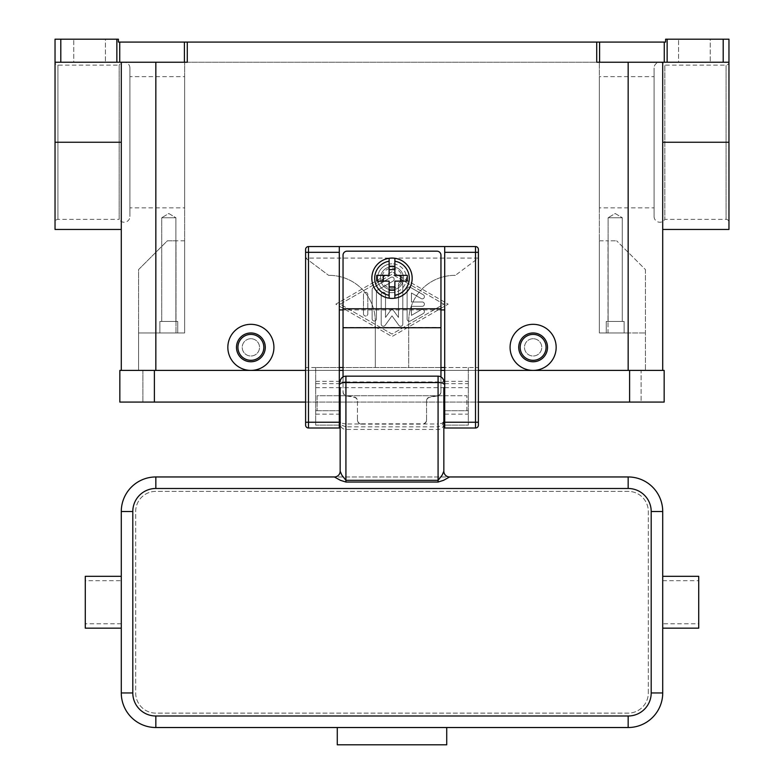 <?xml version="1.0" encoding="UTF-8"?>
<svg xmlns="http://www.w3.org/2000/svg" width="784" height="784" viewBox="0 0 784 784"><rect width="100%" height="100%" fill="white"/><g stroke="black" fill="none" stroke-linecap="round" stroke-linejoin="round"><path stroke-width="0.59" stroke-dasharray="3.92 2.94" d="M654.081 216.492A5.762 5.762 0 0 0 664.832 219.373L726.082 219.373L726.082 65.121L726.082 219.373A2.881 2.881 0 0 1 728.963 222.254L728.963 62.24A2.881 2.881 0 0 1 726.082 65.121L664.832 65.121L664.832 219.373L664.832 65.121A5.762 5.762 0 0 0 654.081 68.002L654.081 216.492L654.081 68.002M662.715 370.401L533.12 370.401A23.04 23.04 0 0 0 556.16 347.361A23.04 23.04 0 0 0 533.12 324.321A23.04 23.04 0 0 0 510.08 347.361A23.04 23.04 0 0 0 533.12 370.401L250.88 370.401A23.04 23.04 0 0 0 273.92 347.361A23.04 23.04 0 0 0 250.88 324.321A23.04 23.04 0 0 0 227.84 347.361A23.04 23.04 0 0 0 250.88 370.401L662.715 370.401L662.715 62.24L596.712 62.24L728.963 62.24L728.963 222.254M664.264 42.081L599.593 42.081L599.593 62.24L664.264 62.24L664.264 42.081L665.596 42.081L665.596 39.2L667.145 39.2L667.145 62.24L728.963 62.24L728.963 229.457M667.145 39.2L728.963 39.2M710.235 39.2L678.562 39.2L710.235 39.2L678.562 39.2L710.235 39.2L710.235 62.24L710.235 39.2M667.145 62.24L664.264 62.24M678.562 62.24L710.235 62.24L678.562 62.24L710.235 62.24L678.562 62.24L678.562 39.2L678.562 62.24M599.593 62.24L596.712 62.24L596.712 42.081L599.593 42.081M596.712 42.081L187.288 42.081L187.288 62.24L55.037 62.24L155.84 62.24L55.037 62.24L55.037 229.457M116.855 62.24L116.855 39.2L118.404 39.2L118.404 42.081L187.288 42.081M375.301 321.44A46.08 46.08 0 0 0 329.211 275.36L328.643 275.36L329.211 275.36A46.08 46.08 0 0 1 375.301 321.44L375.301 367.52L375.301 321.44M305.603 258.083L328.643 275.36L305.603 258.083L478.397 258.083L455.357 275.36L478.397 258.083L305.603 258.083L305.603 367.52L408.699 367.52L408.699 321.44A46.08 46.08 0 0 1 422.204 288.855A46.08 46.08 0 0 0 408.699 321.44L408.699 367.52L478.397 367.52L478.397 249.439A2.881 2.881 0 0 0 475.516 246.558L308.484 246.558A2.881 2.881 0 0 0 305.603 249.439L305.603 258.083M454.789 275.36L455.357 275.36L454.789 275.36A46.08 46.08 0 0 0 422.204 288.855A46.08 46.08 0 0 1 454.789 275.36M533.12 361.757A14.396 14.396 0 0 0 547.516 347.361A14.396 14.396 0 0 0 533.12 332.965A14.396 14.396 0 0 0 518.724 347.361A14.396 14.396 0 0 0 533.12 361.757A14.396 14.396 0 0 0 547.516 347.361A14.396 14.396 0 0 0 533.12 332.965A14.396 14.396 0 0 0 518.724 347.361A14.396 14.396 0 0 0 533.12 361.757A14.396 14.396 0 0 0 547.516 347.361A14.396 14.396 0 0 0 533.12 332.965A14.396 14.396 0 0 0 518.724 347.361A14.396 14.396 0 0 0 533.12 361.757M250.88 332.965A14.396 14.396 0 0 1 265.276 347.361A14.396 14.396 0 0 1 250.88 361.757A14.396 14.396 0 0 1 236.484 347.361A14.396 14.396 0 0 1 250.88 332.965A14.396 14.396 0 0 1 265.276 347.361A14.396 14.396 0 0 1 250.88 361.757A14.396 14.396 0 0 1 236.484 347.361A14.396 14.396 0 0 1 250.88 332.965A14.396 14.396 0 0 1 265.276 347.361A14.396 14.396 0 0 1 250.88 361.757A14.396 14.396 0 0 1 236.484 347.361A14.396 14.396 0 0 1 250.88 332.965M55.037 39.2L60.799 39.2L60.799 62.24M116.855 39.2L60.799 39.2M105.438 39.2L73.765 39.2L105.438 39.2L73.765 39.2L105.438 39.2L105.438 62.24L105.438 39.2M73.765 62.24L105.438 62.24L73.765 62.24L105.438 62.24L73.765 62.24L73.765 39.2L73.765 62.24M392 271.764L335.836 304.163L392 336.561L448.164 304.163L392 271.764L448.164 304.163L392 336.561L335.836 304.163L392 271.764M533.12 334.396A12.956 12.956 0 0 0 520.164 347.361A12.956 12.956 0 0 0 533.12 360.317A12.956 12.956 0 0 0 546.076 347.361A12.956 12.956 0 0 0 533.12 334.396M250.88 360.317A12.956 12.956 0 0 1 237.924 347.361A12.956 12.956 0 0 1 250.88 334.396A12.956 12.956 0 0 1 263.836 347.361A12.956 12.956 0 0 1 250.88 360.317M121.285 142.247L121.285 229.457L121.285 142.247L55.037 142.247M662.715 62.24L662.715 229.457L662.715 62.24L728.963 62.24M55.037 222.254L55.037 62.24L55.037 222.254A2.881 2.881 0 0 1 57.918 219.373L119.168 219.373L119.168 65.121L57.918 65.121A2.881 2.881 0 0 1 55.037 62.24M129.919 68.002A5.762 5.762 0 0 0 119.168 65.121L119.168 219.373A5.762 5.762 0 0 0 129.919 216.492L129.919 68.002L129.919 216.492M129.919 207.848L129.919 76.636L129.919 207.848L184.642 207.848L184.642 76.636L129.919 76.636M184.642 76.636L184.642 207.848M654.081 207.848L654.081 76.636L654.081 207.848L599.358 207.848L599.358 76.636L654.081 76.636M599.358 76.636L599.358 207.848M121.285 370.401L155.84 370.401L121.285 370.401L121.285 62.24M340.158 304.163L392 274.253L443.842 304.163L392 334.062L340.158 304.163L392 274.253L443.842 304.163L392 334.062L340.158 304.163M407.121 289.208L407.121 319.108A2.156 2.156 0 0 0 410.355 320.979L423.321 313.502A2.156 2.156 0 0 0 424.115 310.552A2.156 2.156 0 0 0 421.165 309.758L411.443 315.374L411.443 306.319L422.243 306.319A2.156 2.156 0 0 0 424.399 304.163A2.156 2.156 0 0 0 422.243 301.997L411.443 301.997L411.443 292.951L421.165 298.557A2.156 2.156 0 0 0 424.115 297.763A2.156 2.156 0 0 0 423.321 294.813L410.355 287.336A2.156 2.156 0 0 0 407.121 289.208A2.156 2.156 0 0 1 410.355 287.336L423.321 294.813A2.156 2.156 0 0 1 424.115 297.763A2.156 2.156 0 0 1 421.165 298.557L411.443 292.951L411.443 301.997L422.243 301.997A2.156 2.156 0 0 1 424.399 304.163A2.156 2.156 0 0 1 422.243 306.319L411.443 306.319L411.443 315.374L421.165 309.758A2.156 2.156 0 0 1 424.115 310.552A2.156 2.156 0 0 1 423.321 313.502L410.355 320.979A2.156 2.156 0 0 1 407.121 319.108L407.121 289.208M363.492 313.874A2.156 2.156 0 0 0 365.648 316.04A2.156 2.156 0 0 0 367.804 313.874L367.804 294.441A2.156 2.156 0 0 0 365.648 292.285A2.156 2.156 0 0 0 363.492 294.441L363.492 313.874L363.492 294.441A2.156 2.156 0 0 1 365.648 292.285A2.156 2.156 0 0 1 367.804 294.441L367.804 313.874A2.156 2.156 0 0 1 365.648 316.04A2.156 2.156 0 0 1 363.492 313.874M372.126 289.463L372.126 318.863A2.156 2.156 0 0 0 374.291 321.019A2.156 2.156 0 0 0 376.447 318.863L376.447 290.707L393.078 281.113A2.156 2.156 0 0 0 393.872 278.163A2.156 2.156 0 0 0 390.922 277.369L373.213 287.591A2.156 2.156 0 0 0 372.126 289.463A2.156 2.156 0 0 1 373.213 287.591L390.922 277.369A2.156 2.156 0 0 1 393.872 278.163A2.156 2.156 0 0 1 393.078 281.113L376.447 290.707L376.447 318.863A2.156 2.156 0 0 1 374.291 321.019A2.156 2.156 0 0 1 372.126 318.863L372.126 289.463M398.478 317.432L392 308.484L385.522 317.432L385.522 294.441A2.156 2.156 0 0 0 383.356 292.285A2.156 2.156 0 0 0 381.2 294.441L381.2 324.096A2.156 2.156 0 0 0 385.111 325.36L392 315.844L398.889 325.36A2.156 2.156 0 0 0 402.8 324.096L402.8 284.229A2.156 2.156 0 0 0 400.644 282.064A2.156 2.156 0 0 0 398.478 284.229L398.478 317.432L398.478 284.229A2.156 2.156 0 0 1 400.644 282.064A2.156 2.156 0 0 1 402.8 284.229L402.8 324.096A2.156 2.156 0 0 1 398.889 325.36L392 315.844L385.111 325.36A2.156 2.156 0 0 1 381.2 324.096L381.2 294.441A2.156 2.156 0 0 1 383.356 292.285A2.156 2.156 0 0 1 385.522 294.441L385.522 317.432L392 308.484L398.478 317.432M155.84 370.401L155.84 332.965L184.642 332.965L184.642 62.24L184.642 332.965L184.642 240.796L175.998 240.796L184.642 240.796L184.642 332.965L138.562 332.965L138.562 269.598L167.364 240.796L175.998 240.796L167.364 240.796L138.562 269.598L138.562 370.401L155.84 370.401L138.562 370.401L138.562 332.965L184.642 332.965L138.562 332.965L155.84 332.965L155.84 370.401L645.438 370.401L155.84 370.401L155.84 62.24M184.642 62.24L599.358 62.24L184.642 62.24M641.116 370.401L142.884 370.401L641.116 370.401L641.116 402.084L154.399 402.084L641.116 402.084L641.116 370.401M645.438 269.598L645.438 370.401L645.438 269.598L616.636 240.796L645.438 269.598M599.358 240.796L608.002 240.796L599.358 240.796L599.358 332.965L645.438 332.965L608.002 332.965L608.002 240.796L616.636 240.796L608.002 240.796L608.002 332.965L599.358 332.965L628.16 332.965L599.358 332.965L599.358 62.24L599.358 240.796M305.603 402.084L478.397 402.084M154.399 402.084L119.844 402.084L119.844 370.401L154.399 370.401L154.399 402.084L142.884 402.084L664.156 402.084L664.156 370.401L154.399 370.401L154.399 402.084L154.399 370.401M305.603 370.401L339.296 370.401M343.039 370.401L440.961 370.401M444.704 370.401L478.397 370.401M142.884 370.401L142.884 402.084L142.884 370.401M177.733 332.965L159.867 332.965L177.733 332.965L159.867 332.965L159.867 321.44L177.733 321.44L177.733 332.965L159.867 332.965L159.867 321.44L177.733 321.44L177.733 332.965M250.88 338.717A8.644 8.644 0 0 0 242.236 347.361A8.644 8.644 0 0 0 250.88 356.005A8.644 8.644 0 0 0 259.524 347.361A8.644 8.644 0 0 0 250.88 338.717A8.644 8.644 0 0 1 259.524 347.361A8.644 8.644 0 0 1 250.88 356.005A8.644 8.644 0 0 1 242.236 347.361A8.644 8.644 0 0 1 250.88 338.717A8.644 8.644 0 0 1 259.524 347.361A8.644 8.644 0 0 1 250.88 356.005A8.644 8.644 0 0 1 242.236 347.361A8.644 8.644 0 0 1 250.88 338.717A8.644 8.644 0 0 1 259.524 347.361A8.644 8.644 0 0 1 250.88 356.005A8.644 8.644 0 0 1 242.236 347.361A8.644 8.644 0 0 1 250.88 338.717M533.12 338.717A8.644 8.644 0 0 0 524.476 347.361A8.644 8.644 0 0 0 533.12 356.005A8.644 8.644 0 0 0 541.764 347.361A8.644 8.644 0 0 0 533.12 338.717A8.644 8.644 0 0 0 524.476 347.361A8.644 8.644 0 0 0 533.12 356.005A8.644 8.644 0 0 0 541.764 347.361A8.644 8.644 0 0 0 533.12 338.717A8.644 8.644 0 0 1 541.764 347.361A8.644 8.644 0 0 1 533.12 356.005A8.644 8.644 0 0 1 524.476 347.361A8.644 8.644 0 0 1 533.12 338.717A8.644 8.644 0 0 0 524.476 347.361A8.644 8.644 0 0 0 533.12 356.005A8.644 8.644 0 0 0 541.764 347.361A8.644 8.644 0 0 0 533.12 338.717M392 289.757A11.525 11.525 0 0 0 403.525 278.242A11.525 11.525 0 0 0 392 266.717A11.525 11.525 0 0 0 380.475 278.242A11.525 11.525 0 0 0 392 289.757A11.525 11.525 0 0 0 403.525 278.242A11.525 11.525 0 0 0 392 266.717A11.525 11.525 0 0 0 380.475 278.242A11.525 11.525 0 0 0 392 289.757A11.525 11.525 0 0 0 403.525 278.242A11.525 11.525 0 0 0 392 266.717A11.525 11.525 0 0 0 380.475 278.242A11.525 11.525 0 0 0 392 289.757A11.525 11.525 0 0 0 403.525 278.242A11.525 11.525 0 0 0 392 266.717A11.525 11.525 0 0 0 380.475 278.242A11.525 11.525 0 0 0 392 289.757M624.133 332.965L606.267 332.965L624.133 332.965L606.267 332.965L606.267 321.44L624.133 321.44L624.133 332.965L606.267 332.965L606.267 321.44L624.133 321.44L624.133 332.965M177.733 321.44L159.867 321.44L177.733 321.44M161.72 321.44L175.881 321.44L161.72 321.44L161.72 217.756L175.881 217.756L175.881 321.44L161.72 321.44L175.881 321.44L175.881 217.756L161.72 217.756L168.795 213.503L175.881 217.756L161.72 217.756L175.881 217.756L168.795 213.503L161.72 217.756L161.72 321.44M624.133 321.44L606.267 321.44L624.133 321.44M608.119 321.44L622.28 321.44L608.119 321.44L608.119 217.756L622.28 217.756L622.28 321.44L608.119 321.44L622.28 321.44L622.28 217.756L608.119 217.756L615.205 213.503L622.28 217.756L608.119 217.756L622.28 217.756L615.205 213.503L608.119 217.756L608.119 321.44M478.397 367.52L478.397 425.124L477.554 427.153L475.516 427.995L444.704 427.995L444.704 425.124L468.322 425.124L468.322 367.52L444.704 367.52L444.704 425.124L468.322 425.124L468.322 367.52M315.678 367.52L315.678 425.124L339.296 425.124L339.296 367.52L315.678 367.52L315.678 425.124L339.296 425.124L339.296 427.995L308.484 427.995L306.446 427.153L305.603 425.124L305.603 367.52M444.704 246.558L444.704 367.52M440.961 367.52L343.039 367.52M339.296 367.52L339.296 246.558M444.704 410.718L468.322 410.718L444.704 410.718L466.882 410.718L466.882 395.744L444.704 395.744M444.704 387.678L468.322 387.678M315.678 387.678L339.296 387.678M315.678 410.718L339.296 410.718L315.678 410.718M440.961 309.915L343.039 309.945L343.039 255.202A4.028 4.028 0 0 1 347.077 251.164L436.923 251.164A4.028 4.028 0 0 1 440.961 255.202L440.961 391.961A4.028 4.008 0 0 1 437.629 395.91L429.897 397.263A4.028 4.008 180 0 0 426.565 401.212L426.565 400.898A4.028 4.008 0 0 1 429.897 396.949L437.629 395.597A4.028 4.008 180 0 0 440.961 391.647M357.435 419.803A4.028 4.008 180 0 0 361.473 423.811L361.473 424.124A4.028 4.008 0 0 1 357.435 420.116L357.435 401.212A4.028 4.008 180 0 0 354.103 397.263L346.371 395.91A4.028 4.008 0 0 1 343.039 391.961L343.039 309.945M343.039 391.647A4.028 4.008 180 0 0 346.371 395.597L354.103 396.949A4.028 4.008 0 0 1 357.435 400.898M426.565 400.898L426.565 420.116A4.028 4.008 0 0 1 422.527 424.124L422.527 423.811A4.028 4.008 180 0 0 426.565 419.803M361.473 423.811L422.527 423.811M357.435 401.212L357.435 420.116M343.039 376.928L343.039 391.961M392 298.4A20.159 20.159 0 0 1 371.841 278.242A20.159 20.159 0 0 1 392 258.083A20.159 20.159 0 0 1 412.159 278.242A20.159 20.159 0 0 1 392 298.4M394.881 261.199L394.881 275.36L407.288 275.36M407.288 281.123L394.881 281.123L394.881 295.274M376.712 275.36L389.119 275.36L389.119 261.199M389.119 295.274L389.119 281.123L376.712 281.123M440.961 391.961L440.961 376.928M361.473 424.124L422.527 424.124M426.565 420.116L426.565 401.212M392 288.316A10.084 10.084 0 0 0 402.084 278.242A10.084 10.084 0 0 0 392 268.157A10.084 10.084 0 0 0 381.916 278.242A10.084 10.084 0 0 0 392 288.316M392 292.638A14.396 14.396 0 0 1 377.604 278.242A14.396 14.396 0 0 1 392 263.836A14.396 14.396 0 0 0 377.604 278.242A14.396 14.396 0 0 0 392 292.638A14.396 14.396 0 0 0 406.396 278.242A14.396 14.396 0 0 0 392 263.836A14.396 14.396 0 0 1 406.396 278.242A14.396 14.396 0 0 1 392 292.638M340.158 402.653L340.158 387.678L340.158 402.653M339.296 395.744L317.118 395.744L317.118 410.718L317.118 395.744L443.842 395.744L443.842 387.678L443.842 410.718L443.842 395.744L340.158 395.744M340.158 471.204A5.762 5.762 0 0 1 338.472 475.271A5.762 5.762 0 0 0 340.158 471.204L340.158 421.439L341.844 423.242L345.92 423.987L345.92 426.849L341.844 425.261L340.158 421.439M340.158 410.718L340.158 387.678L443.842 387.678L443.842 410.718M443.842 421.439L442.156 425.261L438.08 426.849L438.08 423.987L442.156 423.242L443.842 421.439L443.842 423.634A5.802 5.762 90 0 1 438.08 429.436L345.92 429.436A5.802 5.762 90 0 1 340.158 423.634M445.528 475.271A5.762 5.762 0 0 0 449.604 476.956A5.762 5.762 0 0 1 443.842 471.204A5.762 5.762 0 0 0 445.528 475.271M443.842 471.204L443.842 423.634M334.396 476.956A5.762 5.762 0 0 0 338.472 475.271A5.762 5.762 0 0 1 334.396 476.956L449.604 476.956M443.842 395.744L466.882 395.744L466.882 410.718M628.16 476.956A34.565 34.565 0 0 1 662.715 511.521L662.715 692.958A34.565 34.565 0 0 1 628.16 727.523L155.84 727.523A34.565 34.565 0 0 1 121.285 692.958L121.285 511.521A34.565 34.565 0 0 1 155.84 476.956L628.16 476.956M662.715 623.79L662.715 576.318L662.715 623.79L698.72 623.79L698.72 628.16M698.72 576.318L698.72 623.79M662.715 580.689L698.72 580.689M443.842 381.916A5.762 5.762 0 0 0 442.156 377.849A5.762 5.762 0 0 1 443.842 381.916L345.92 381.916L345.92 376.163A5.762 5.762 0 0 0 340.158 381.916L345.92 381.916L345.92 423.987L438.08 423.987L438.08 376.163L345.92 376.163A5.762 5.762 0 0 0 340.158 381.916M442.156 377.849A5.762 5.762 0 0 0 438.08 376.163A5.762 5.762 0 0 1 442.156 377.849M337.277 727.523L337.277 744.8L446.723 744.8L446.723 727.523M121.285 580.689L121.285 628.16L121.285 580.689L85.28 580.689L85.28 628.16M85.28 576.318L85.28 580.689M121.285 623.79L85.28 623.79M648.319 692.958L648.319 511.521A20.159 20.159 0 0 0 628.16 491.362L155.84 491.362A20.159 20.159 0 0 0 135.681 511.521L135.681 692.958A20.159 20.159 0 0 0 155.84 713.117L628.16 713.117A20.159 20.159 0 0 0 648.319 692.958L648.319 511.521A20.159 20.159 0 0 0 628.16 491.362L155.84 491.362A20.159 20.159 0 0 0 135.681 511.521L135.681 692.958A20.159 20.159 0 0 0 155.84 713.117L628.16 713.117A20.159 20.159 0 0 0 648.319 692.958M184.407 62.24L184.407 42.081M119.736 42.081L119.736 62.24M723.201 62.24L723.201 39.2M628.16 370.401L628.16 62.24M728.963 142.247L662.715 142.247M57.918 65.121L57.918 219.373L57.918 65.121M175.998 332.965L175.998 240.796L175.998 332.965M629.601 370.401L629.601 402.084M444.704 414.138L468.322 414.138M444.704 383.65L468.322 383.65M444.704 381.318L468.322 381.318M315.678 381.318L339.296 381.318M315.678 383.65L339.296 383.65M315.678 414.138L339.296 414.138M343.039 327.428L440.961 327.428M438.08 429.436L438.08 426.849L345.92 426.849L345.92 429.436M317.118 410.718L339.296 410.718"/><path stroke-width="1.18" d="M119.736 42.081L118.404 42.081L118.404 39.2L116.855 39.2L116.855 62.24L119.736 62.24L119.736 42.081L184.407 42.081L184.407 62.24L187.288 62.24L187.288 42.081L596.712 42.081L596.712 62.24L728.963 62.24L728.963 39.2L728.963 142.247L662.715 142.247M662.715 229.457L728.963 229.457L728.963 142.247M667.145 62.24L667.145 39.2L665.596 39.2L665.596 42.081L596.712 42.081M667.145 39.2L723.201 39.2L723.201 62.24M728.963 39.2L723.201 39.2M187.288 42.081L184.407 42.081M250.88 370.401A23.04 23.04 0 0 1 227.84 347.361A23.04 23.04 0 0 1 250.88 324.321A23.04 23.04 0 0 1 273.92 347.361A23.04 23.04 0 0 1 250.88 370.401M533.12 370.401A23.04 23.04 0 0 1 510.08 347.361A23.04 23.04 0 0 1 533.12 324.321A23.04 23.04 0 0 1 556.16 347.361A23.04 23.04 0 0 1 533.12 370.401M533.12 361.757A14.396 14.396 0 0 0 547.516 347.361A14.396 14.396 0 0 0 533.12 332.965A14.396 14.396 0 0 0 518.724 347.361A14.396 14.396 0 0 0 533.12 361.757M533.12 360.317A12.956 12.956 0 0 0 546.076 347.361A12.956 12.956 0 0 0 533.12 334.396A12.956 12.956 0 0 0 520.164 347.361A12.956 12.956 0 0 0 533.12 360.317M250.88 332.965A14.396 14.396 0 0 1 265.276 347.361A14.396 14.396 0 0 1 250.88 361.757A14.396 14.396 0 0 1 236.484 347.361A14.396 14.396 0 0 1 250.88 332.965M250.88 334.396A12.956 12.956 0 0 1 263.836 347.361A12.956 12.956 0 0 1 250.88 360.317A12.956 12.956 0 0 1 237.924 347.361A12.956 12.956 0 0 1 250.88 334.396M56.722 39.2L55.037 39.2L55.037 62.24L60.799 62.24L60.799 39.2L56.722 39.2M116.855 39.2L60.799 39.2M121.285 229.457L55.037 229.457L55.037 39.2M116.855 62.24L60.799 62.24M662.715 370.401L662.715 62.24M184.407 62.24L119.736 62.24M121.285 62.24L121.285 370.401M629.601 402.084L664.156 402.084L664.156 370.401L629.601 370.401L629.601 402.084L478.397 402.084M305.603 370.401L119.844 370.401L119.844 402.084L305.603 402.084M339.296 370.401L343.039 370.401M440.961 370.401L444.704 370.401M478.397 370.401L629.601 370.401M305.603 249.439A2.881 2.881 0 0 1 308.484 246.558A2.881 2.881 0 0 0 305.603 249.439L305.603 425.124A2.881 2.881 0 0 0 308.484 427.995L308.484 246.558L444.704 246.558L444.704 427.995L475.516 427.995A2.881 2.881 0 0 0 478.397 425.124L478.397 249.439A2.881 2.881 0 0 0 477.554 247.401A2.881 2.881 0 0 1 478.397 249.439M444.704 246.558L475.516 246.558A2.881 2.881 0 0 1 477.554 247.401M305.603 425.124A2.881 2.881 0 0 0 308.484 427.995L339.296 427.995L339.296 246.558M444.704 367.52L440.961 367.52M343.039 367.52L339.296 367.52M343.039 309.915L339.296 309.915M444.704 309.915L440.961 309.915M343.039 376.928L343.039 255.202A4.028 4.028 0 0 1 347.077 251.164L436.923 251.164A4.028 4.028 0 0 1 440.961 255.202L440.961 376.928M392 258.083A20.159 20.159 0 0 1 394.881 258.289L394.881 275.36L407.288 275.36L407.288 281.123L394.881 281.123L394.881 298.194A20.159 20.159 0 0 1 389.119 298.194L389.119 281.123L376.712 281.123L376.712 275.36L389.119 275.36L389.119 258.289A20.159 20.159 0 0 1 392 258.083M394.881 258.289L394.881 261.199A17.277 17.277 0 0 1 394.881 295.274L394.881 298.194A20.159 20.159 0 0 0 394.881 258.289A20.159 20.159 0 0 1 394.881 298.194M400.644 281.123L400.644 275.36M389.119 266.276L394.881 266.276M394.881 269.598L389.119 269.598M389.119 261.199L389.119 258.289A20.159 20.159 0 0 0 389.119 298.194L389.119 295.274A17.277 17.277 0 0 1 389.119 261.199M383.356 275.36L383.356 281.123M394.881 290.207L389.119 290.207M389.119 286.875L394.881 286.875M340.158 395.744L339.296 395.744M340.158 387.678L340.158 471.204A5.762 5.762 -0 0 1 334.396 476.966L340.462 480.337L345.92 482.042L438.08 482.042L443.538 480.337L449.604 476.956L628.16 476.956L628.16 488.481A23.04 23.04 0 0 1 651.2 511.521L651.2 692.958L662.715 692.958L662.715 511.521A34.565 34.565 0 0 0 628.16 476.956M340.158 421.439L340.158 410.718L339.296 410.718M443.842 387.678L443.842 471.204L442.156 475.143L438.08 480.318L345.92 480.318L341.844 475.143L340.158 471.204M443.842 471.204A5.762 5.762 180 0 0 449.604 476.966M444.704 410.718L443.842 410.718L443.842 421.439M444.704 395.744L443.842 395.744M334.396 476.956L155.84 476.956A34.565 34.565 0 0 0 121.285 511.521L121.285 692.958A34.565 34.565 0 0 0 155.84 727.523L628.16 727.523A34.565 34.565 0 0 0 662.715 692.958M662.715 628.16L698.72 628.16L698.72 576.318L662.715 576.318M340.158 384.052A5.762 1.49 0 0 1 341.844 383.004A5.762 1.49 0 0 1 345.92 382.563L345.92 376.163A5.762 5.762 0 0 0 340.158 381.916A5.762 5.762 0 0 1 341.844 377.849M345.92 376.163L438.08 376.163L438.08 482.042M442.156 377.849A5.762 5.762 0 0 1 443.842 381.916A5.762 5.762 0 0 0 438.08 376.163M446.723 727.523L446.723 744.8L337.277 744.8L337.277 727.523M121.285 628.16L85.28 628.16L85.28 576.318L121.285 576.318M664.264 42.081L664.264 62.24M599.593 62.24L599.593 42.081M628.16 370.401L628.16 62.24M155.84 370.401L155.84 62.24M121.285 142.247L55.037 142.247M154.399 370.401L154.399 402.084M444.704 422.243L478.397 422.243M475.516 246.558L475.516 252.321L478.397 252.321M444.704 252.321L475.516 252.321L475.516 427.995A2.881 2.881 0 0 0 478.397 425.124M339.296 252.321L305.603 252.321M305.603 422.243L339.296 422.243M343.039 308.769L440.961 308.769M343.039 327.741L440.961 327.741M443.842 384.052A5.762 1.49 180 0 0 442.156 383.004A5.762 1.49 180 0 0 438.08 382.563L345.92 382.563L345.92 482.042M155.84 476.956L155.84 488.481L628.16 488.481M662.715 511.521L651.2 511.521M651.2 692.958A23.04 23.04 0 0 1 628.16 715.998L628.16 727.523M628.16 715.998L155.84 715.998L155.84 727.523M121.285 511.521L132.8 511.521A23.04 23.04 0 0 1 155.84 488.481M155.84 715.998A23.04 23.04 0 0 1 132.8 692.958L121.285 692.958M132.8 692.958L132.8 511.521"/></g></svg>
